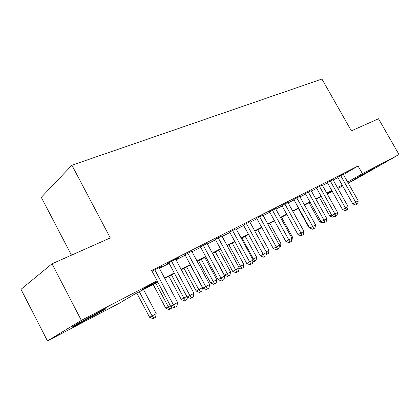 <?xml version="1.0" encoding="UTF-8"?>
<svg xmlns="http://www.w3.org/2000/svg" width="420" height="420" viewBox="0 0 420 420"><rect width="100%" height="100%" fill="white"/><g stroke="black" fill="none" stroke-linecap="round" stroke-linejoin="round"><path stroke-width="0.63" d="M97.083 313.021C105.052 308.884 107.751 307.645 105.184 309.304L82.231 321.967C73.889 326.314 71.053 327.621 73.726 325.889L97.083 313.021M374.756 167.795L354.711 178.962L374.756 167.795M71.463 255.161L41.286 197.332L71.909 165.233L321.93 79.039L351.362 130.851L378.525 118.787L399 154.544L357.357 178.222L348.175 183.047M342.652 185.945L337.895 188.444M332.283 191.389L327.269 194.024M157.773 282.072L134.064 294.499L119.621 303.072L47.476 340.961L81.344 320.36L157.164 280.781L141.152 290.288L157.573 281.694M81.344 320.36L52.007 263.802L21 289.328L47.476 340.961M159.154 267.834L161.989 266.096L152.04 271.142M175.796 259.392L178.516 257.717L168.683 262.705L165.995 264.364L168.882 262.899M191.767 251.27L184.984 254.725M207.113 243.474L200.456 246.876M221.865 235.977L215.334 239.327M236.066 228.764L229.651 232.06M249.737 221.812L243.442 225.067M262.915 215.119L256.725 218.327M275.62 208.666L269.54 211.822M287.884 202.44L281.904 205.548M299.723 196.429L293.837 199.495M311.157 190.622L305.371 193.641M322.214 185.005L316.522 187.987M332.908 179.576L327.306 182.511M343.413 174.594L358.066 165.995L151.662 270.422L157.164 280.781M159.411 268.317L169.134 263.377M176.048 259.865L185.236 255.192M192.019 251.748L200.702 247.333M207.365 243.947L215.576 239.773M222.122 236.45L229.892 232.502M236.323 229.231L243.673 225.498M249.995 222.285L256.956 218.747M263.172 215.591L269.766 212.237M275.877 209.134L282.13 205.958M288.141 202.902L294.063 199.894M299.975 196.886L305.592 194.035M311.414 191.074L316.738 188.37M322.471 185.456L327.516 182.894M333.16 180.023L337.948 177.592M343.261 174.321L337.738 177.219M52.007 263.802L110.297 237.914L71.909 165.233M358.066 165.995L362.402 173.649L399 154.544M347.634 182.086L362.402 173.649M164.577 278.03L174.258 272.963M181.13 269.362L190.276 264.579M197.022 261.046L205.664 256.526M212.289 253.055L220.458 248.782M226.968 245.375L234.696 241.327M241.096 237.983L248.409 234.155M254.693 230.864L261.618 227.236M267.803 224.002L274.36 220.568M280.439 217.387L286.65 214.137M292.63 211.008L298.52 207.926M304.406 204.845L309.986 201.925M315.777 198.891L321.069 196.124M326.77 193.137L331.79 190.512M337.402 187.572L342.163 185.084M331.957 190.806L326.939 193.436M321.237 196.423L315.945 199.196M310.154 202.23L304.574 205.154M298.694 208.236L292.803 211.318M286.829 214.452L280.613 217.707M274.538 220.894L267.981 224.327M261.802 227.566L254.877 231.194M248.593 234.486L241.28 238.319M234.885 241.668L227.157 245.721M220.647 249.128L212.483 253.407M205.853 256.882L197.216 261.408M190.47 264.941L181.33 269.729M174.452 273.336L164.782 278.402M327.138 193.793L332.057 190.984M337.68 177.109L352.732 203.863L355.714 202.272L340.641 175.513M358.218 200.86L357.698 203.763L356.701 204.33L355.714 202.272L358.218 200.86L343.198 174.216M356.701 204.33L355.504 204.96L352.732 203.863M319.394 197.39L329.831 216.069L331.674 215.087M333.937 216.358L332.493 217.135L329.831 216.069M333.606 216.547L333.401 216.143M327.238 182.401L342.505 209.612L345.487 208.026L330.204 180.805M348.075 206.566L347.545 209.517L346.516 210.1L345.487 208.026L348.075 206.566L332.845 179.466M346.516 210.1L345.319 210.735L342.505 209.612M316.454 187.866L331.937 215.56L334.919 213.969L319.421 186.27M337.596 212.468L337.055 215.46L335.984 216.069L334.919 213.969L337.596 212.468L322.151 184.889M335.984 216.069L334.793 216.699L331.937 215.56M305.303 193.515L321.011 221.702L323.988 220.122L308.264 191.929M326.755 218.563L326.209 221.613L325.101 222.238L323.988 220.122L326.755 218.563L311.089 190.496M325.101 222.238L323.904 222.868L321.011 221.702M293.764 199.358L309.703 228.065L312.68 226.485L296.725 197.778M315.546 224.873L314.984 227.976L313.84 228.622L312.68 226.485L315.546 224.873L299.649 196.297M313.84 228.622L312.643 229.252L309.703 228.065M309.031 202.818L319.61 221.807L320.733 221.209M323.027 222.516L322.308 222.894L319.61 221.807M298.337 208.42L309.057 227.729L309.414 227.54M309.65 227.971L309.057 227.729M303.634 230.858L292.856 211.291M291.606 237.615L292.509 237.106L281.531 217.229M292.509 237.106L291.968 240.093L291.517 240.345M281.825 205.406L298 234.649L300.967 233.074L284.781 203.837M303.933 231.404L303.361 234.559L302.18 235.232L300.967 233.074L303.933 231.404L287.805 202.303M302.18 235.232L300.988 235.856L298 234.649M279.137 244.613L280.959 243.595L269.824 223.361M280.959 243.595L280.403 246.629L279.043 247.391M269.456 211.675L285.873 241.469L288.839 239.899L272.407 210.11M291.911 238.166L291.328 241.385L290.099 242.078L288.839 239.899L291.911 238.166L275.541 208.52M290.099 242.078L288.913 242.702L285.873 241.469M266.207 251.879L269.01 250.304L257.717 229.709M269.01 250.304L268.443 253.391L266.117 254.657M267.225 254.084L266.453 252.824M256.641 218.164L273.31 248.535L276.26 246.976L259.581 216.615M279.447 245.18L278.854 248.456L277.578 249.175L276.26 246.976L279.447 245.18L262.831 214.966M277.578 249.175L276.397 249.795L273.31 248.535M241.983 237.951L253.481 259.024L256.641 257.25L245.185 236.271M252.777 259.397L253.481 259.024L254.803 261.109L253.712 261.681L252.861 261.329M256.641 257.25L256.064 260.395L254.803 261.109M243.348 224.894L260.279 255.864L263.214 254.315L246.278 223.361M266.522 252.452L265.913 255.791L264.59 256.536L263.214 254.315L266.522 252.452L249.648 221.65M264.59 256.536L263.413 257.15L260.279 255.864M228.89 244.813L240.555 266.28L243.831 264.442L232.208 243.075M238.822 267.199L240.555 266.28L241.936 268.385L240.849 268.952L239.101 268.228M243.831 264.442L243.243 267.645L241.936 268.385M229.556 231.882L246.75 263.471L249.669 261.933L232.47 230.359M253.103 260.001L252.483 263.398L251.113 264.18L249.669 261.933L253.103 260.001L235.966 228.585M251.113 264.18L249.942 264.789L246.75 263.471M215.229 239.132L232.701 271.373L235.599 269.85L218.127 237.631M239.169 267.839L238.534 271.304L237.111 272.113L235.599 269.85L239.169 267.839L221.765 235.788M237.111 272.113L235.946 272.722L232.701 271.373M200.345 246.671L218.101 279.589L220.978 278.077L203.222 245.191M224.684 275.987L224.039 279.526L222.553 280.366L220.978 278.077L224.684 275.987L207.002 243.275M222.553 280.366L221.403 280.964L218.101 279.589M184.863 254.504L202.913 288.131L205.758 286.639L187.714 253.05M209.622 284.466L208.955 288.073L207.417 288.944L205.758 286.639L209.622 284.466L191.651 251.055M207.417 288.944L206.273 289.538L202.913 288.131M168.756 262.663L187.105 297.019L189.919 295.549L171.575 261.235M193.94 293.286L193.258 296.971L191.651 297.88L189.919 295.549L193.94 293.286L175.67 259.161M191.651 297.88L190.523 298.463L187.105 297.019M212.641 253.323L224.474 275.221L230.554 271.897L218.757 250.121M215.318 251.921L228.601 275.924L227.525 276.486L224.474 275.221M230.554 271.897L229.955 275.158L228.601 275.924M198.592 260.684L210.604 283.006L216.788 279.625L204.813 257.423M201.248 259.292L213.266 281.605L214.767 283.747L213.701 284.298L210.604 283.006M216.788 279.625L216.174 282.949L214.767 283.747M184.018 268.322L196.214 291.086L202.503 287.647L190.349 265.004M186.643 266.947L198.844 289.7L200.419 291.858L199.358 292.409L196.214 291.086M202.503 287.647L201.878 291.034L200.419 291.858M168.887 276.25L181.267 299.476L186.805 296.462M171.481 274.89L183.871 298.111L185.514 300.29L184.469 300.83L181.267 299.476M187.446 297.166L187.031 299.429L185.514 300.29M153.163 284.492L165.737 308.196L170.331 305.713M155.72 283.148L168.304 306.852L170.021 309.046L168.992 309.582L165.737 308.196M171.848 306.8L171.602 308.154L170.021 309.046M157.106 280.817L170.636 306.285L173.408 304.841L154.754 269.761M177.602 302.479L176.904 306.243L175.229 307.188L173.408 304.841L177.602 302.479L159.028 267.598M175.229 307.188L174.116 307.76L170.636 306.285M136.81 293.055L149.588 317.263L152.114 315.945L156.219 313.64L143.488 289.558M139.33 291.737L152.114 315.945L153.914 318.155L152.896 318.68L149.588 317.263M156.219 313.64L155.552 317.231L153.914 318.155M105.184 309.304L105.032 309.01"/></g></svg>
